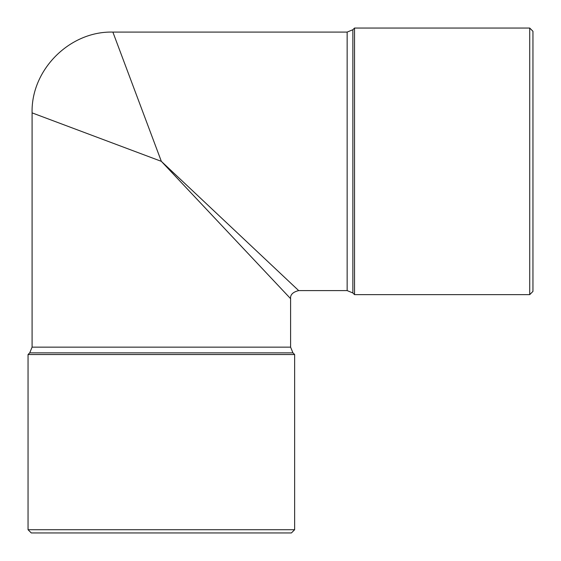 <?xml version="1.0" encoding="UTF-8"?>
<svg xmlns="http://www.w3.org/2000/svg" width="561" height="561" viewBox="0 0 561 561"><rect width="100%" height="100%" fill="white"/><g stroke="black" fill="none" stroke-linecap="round" stroke-linejoin="round"><path stroke-width="0.84" d="M294.637 529.717L28.05 529.717L31.283 532.95L291.404 532.95L294.637 529.717L294.637 354.531L28.05 354.531L29.726 352.862L292.961 352.862L294.637 354.531M529.717 28.05L529.717 294.637L532.95 291.404L532.95 31.283L529.717 28.05L354.531 28.05L354.531 294.637L352.862 292.961L352.862 29.726L354.531 28.05M161.344 161.344L290.598 298.676L161.344 161.344L112.873 32.089L161.344 161.344L32.089 112.873L161.344 161.344L298.676 290.598L161.344 161.344M32.089 347.147L290.598 347.147L290.598 298.676C290.163 294.749 292.856 292.057 298.676 290.598L347.147 290.598L347.147 32.089L112.873 32.089C69.76 30.939 30.939 69.753 32.089 112.873L32.089 347.147L29.726 352.862M352.862 292.961L347.147 290.598M352.862 29.726L347.147 32.089M292.961 352.862L290.598 347.147M529.717 294.637L354.531 294.637M28.05 529.717L28.05 354.531"/></g></svg>
